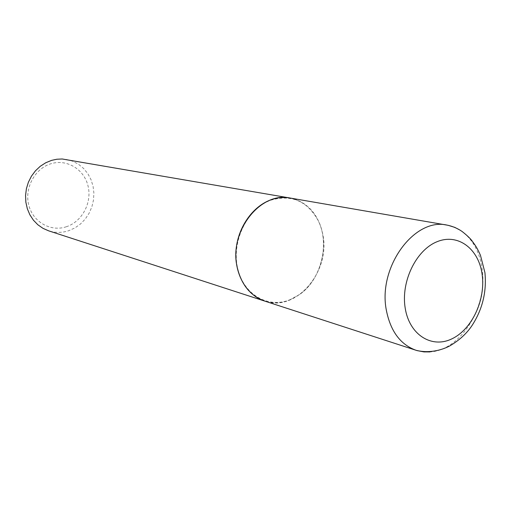 <?xml version="1.0" encoding="UTF-8"?>
<svg xmlns="http://www.w3.org/2000/svg" width="511" height="511" viewBox="0 0 511 511"><rect width="100%" height="100%" fill="white"/><g stroke="black" fill="none" stroke-linecap="round" stroke-linejoin="round"><path stroke-width="0.38" stroke-dasharray="2.56 1.92" d="M290.171 198.038C307.628 202.113 318.513 214.237 322.818 234.415C330.834 271.418 296.016 312.579 264.672 301.075M290.331 299.574C268.051 309.027 242.802 294.349 237.398 267.081C231.649 239.94 248.027 207.951 271.328 200.037C291.577 194.41 307.066 201.04 317.797 219.928C330.291 243.44 321.336 279.619 299.318 294.598L290.331 299.574M290.095 198.025C302.282 200.484 311.525 207.721 317.823 219.743C330.381 243.37 321.381 279.721 299.254 294.77L290.222 299.772C281.606 303.24 273.059 303.668 264.596 301.049M66.366 159.419L72.696 161.214L78.522 164.274L83.632 168.489L87.847 173.689L91.028 179.674L93.066 186.234L93.89 193.12L93.481 200.095L91.859 206.904L89.067 213.311L85.216 219.091L80.438 224.029L74.893 227.944L68.774 230.685C62.055 232.888 55.36 232.946 48.692 230.851M66.436 226.718C50.806 232.103 32.947 222.125 28.737 204.994C24.298 187.946 34.972 168.375 51.094 163.699C67.152 158.774 84.309 169.511 88.09 186.176C92.101 202.771 82.13 221.582 66.436 226.718M460.175 230.193C472.075 238.241 479.363 250.946 482.026 268.313C488.216 305.859 461.209 350.329 430.051 351.919"/><path stroke-width="0.77" d="M430.051 351.919L423.977 351.907L417.072 350.61L264.672 301.075C250.435 295.946 241.269 284.646 237.168 267.164C228.685 231.592 260.457 191.184 290.171 198.038L448.083 225.3L454.796 227.369L460.175 230.193M264.596 301.049L264.519 301.024C246.839 295.377 234.498 274.471 235.961 251.297C237.347 228.136 252.434 206.272 271.124 199.75C277.479 197.533 283.777 196.952 290.018 198.013L290.095 198.025M264.519 301.024L48.692 230.851L43.007 228.36L37.865 224.776L33.439 220.209L29.881 214.805L27.326 208.744L25.863 202.228L25.55 195.483L26.4 188.738L28.386 182.229L31.439 176.18L35.451 170.802L40.273 166.273L45.747 162.754L51.675 160.339L56.906 159.228L62.189 158.985L290.018 198.013M386.342 310.164C377.731 267.164 414.421 217.284 447.093 225.115C452.529 226.226 457.511 228.328 462.027 231.426C467.348 235.59 470.925 239.065 472.758 241.856C475.486 245.682 476.795 247.183 480.442 255.245L484.926 272.625C486.779 291.494 482.595 308.944 472.381 324.983C467.105 333.146 459.619 340.096 449.91 345.832C441.427 350.367 428.818 353.529 416.107 350.31C400.42 344.625 390.5 331.243 386.342 310.164M405.217 308.235C400.707 281.753 416.069 250.02 437.071 241.709C458.022 233.003 478.73 248.8 482.128 274.324C485.827 299.727 471.979 329.499 451.775 338.902C431.642 348.681 409.42 334.852 405.217 308.235"/></g></svg>
